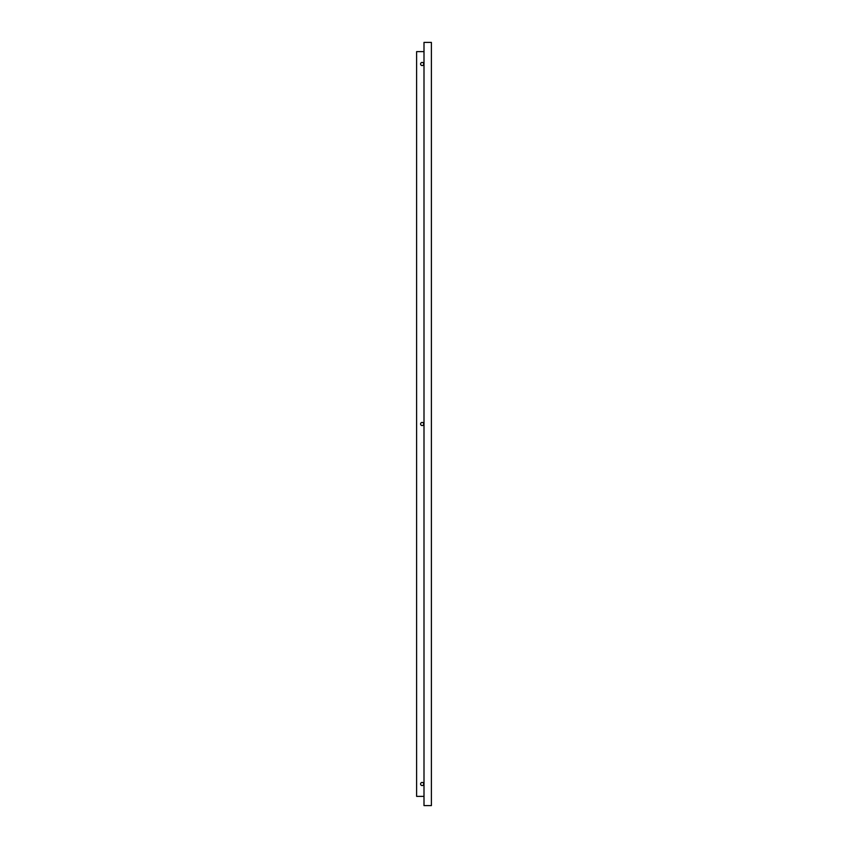 <?xml version="1.0" encoding="UTF-8"?>
<svg xmlns="http://www.w3.org/2000/svg" width="848" height="848" viewBox="0 0 848 848"><rect width="100%" height="100%" fill="white"/><g stroke="black" fill="none" stroke-linecap="round" stroke-linejoin="round"><path stroke-width="1.27" d="M424 51.633L416.612 51.633L416.612 796.367L424 796.367M424 42.4L431.388 42.4L431.388 805.6L424 805.6L424 42.4M422.156 425.569A1.569 1.569 0 0 1 420.799 423.216A1.569 1.569 0 0 1 423.512 423.216A1.569 1.569 0 0 1 422.156 425.569M422.156 785.566A1.569 1.569 0 0 1 420.799 783.213A1.569 1.569 0 0 1 423.512 783.213A1.569 1.569 0 0 1 422.156 785.566M422.156 65.572A1.569 1.569 0 0 1 420.799 63.218A1.569 1.569 0 0 1 423.512 63.218A1.569 1.569 0 0 1 422.156 65.572"/></g></svg>
